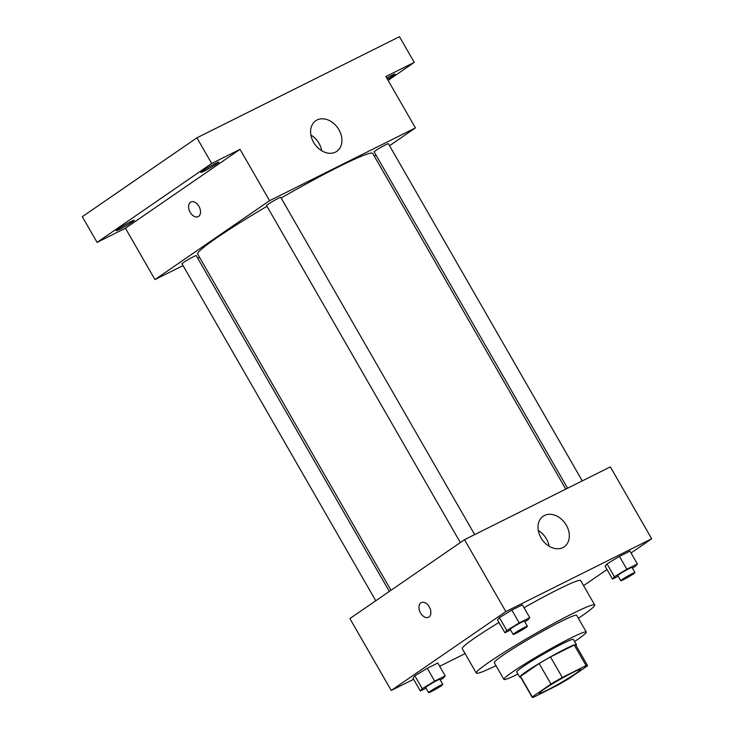 <?xml version="1.0" encoding="UTF-8"?>
<svg xmlns="http://www.w3.org/2000/svg" width="734" height="734" viewBox="0 0 734 734"><rect width="100%" height="100%" fill="white"/><g stroke="black" fill="none" stroke-linecap="round" stroke-linejoin="round"><path stroke-width="1.1" d="M576.062 673.307A23.754 1.642 -29.9 0 1 553.509 686.822A23.754 1.642 -29.9 0 1 539.261 693.235A23.754 1.642 -29.9 0 1 559.042 679.968A23.754 1.642 -29.9 0 1 580.456 669.555A23.754 1.642 -29.9 0 1 576.062 673.307M586.071 665.6L562.299 677.473A31.901 2.202 -29.9 0 0 550.968 684.07L532.288 696.924A31.901 2.202 -29.9 0 0 532.205 697.3A31.901 2.202 -29.9 0 0 533.646 697.19L557.418 685.327A31.901 2.202 -29.9 0 0 568.749 678.73L587.429 665.866A31.901 2.202 -29.9 0 0 587.512 665.49A31.901 2.202 -29.9 0 0 586.071 665.6L574.254 645.058L550.482 656.921L562.299 677.473M532.205 697.3L520.388 676.757A31.901 2.202 -29.9 0 1 520.47 676.381L532.288 696.924M550.482 656.921A31.901 2.202 -29.9 0 0 539.16 663.527L520.47 676.381M574.254 645.058A31.901 2.202 -29.9 0 1 575.704 644.947L587.512 665.49M575.942 645.37A32.663 2.257 150.1 0 0 576.364 644.571A32.663 2.257 150.1 0 0 546.922 658.893A32.663 2.257 150.1 0 0 519.727 677.133A32.663 2.257 150.1 0 0 520.626 677.179M519.727 677.133L516.773 671.995A32.663 2.257 -29.9 0 1 543.967 653.755A32.663 2.257 -29.9 0 1 573.41 639.433L576.364 644.571M539.16 663.527L550.968 684.07M574.594 641.498A47.508 3.285 150.1 0 0 586.283 632.029A47.508 3.285 150.1 0 0 543.454 652.865A47.508 3.285 150.1 0 0 503.9 679.4A47.508 3.285 150.1 0 0 517.965 674.069M586.283 632.029L576.676 615.34A47.508 3.285 150.1 0 0 533.857 636.176A47.508 3.285 150.1 0 0 494.303 662.71L503.9 679.4M578.374 618.285A68.299 4.725 150.1 0 0 594.696 604.981A68.299 4.725 150.1 0 0 533.141 634.928A68.299 4.725 150.1 0 0 476.283 673.069A68.299 4.725 150.1 0 0 496 665.646M476.283 673.069L462.255 648.673A68.299 4.725 -29.9 0 1 498.964 622.45M524.03 607.724A68.299 4.725 -29.9 0 1 580.667 580.585L594.696 604.981M440.262 680.014L443.29 678.17L445.199 675.867L437.813 663.022L427.289 668.279L414.857 675.84L412.958 678.143L420.343 690.978L426.032 688.143M524.819 621.817L527.856 619.973L529.755 617.67L522.369 604.825L511.846 610.082L499.423 617.633L497.514 619.936L504.9 632.781L510.589 629.946M631.047 552.996L651.691 538.784L505.845 611.587L391.24 690.474L413.627 679.299M439.684 666.288L465.09 653.599M583.594 585.659L607.018 569.529M632.424 568.098L635.451 566.253L637.351 563.951L629.974 551.115L619.441 556.372L607.018 563.923L605.119 566.226L612.505 579.071L618.184 576.227M651.691 538.784L610.349 466.879L464.503 539.683L349.889 618.569L391.24 690.474M464.503 539.683L505.845 611.587M566.327 525.205A18.561 14.093 -124.5 0 1 564.189 546.812A18.561 14.093 -124.5 0 1 542.059 539.518A18.561 14.093 -124.5 0 1 543.142 516.241A18.561 14.093 -124.5 0 1 566.327 525.205M428.977 617A8.166 5.285 63.5 0 1 428.564 617.248A8.166 5.285 63.5 0 1 420.187 612.303A8.166 5.285 63.5 0 1 421.27 602.632A8.166 5.285 63.5 0 1 429.473 607.247A8.166 5.285 63.5 0 1 428.977 617M428.564 617.248A8.166 5.285 63.5 0 1 420.187 612.294A8.166 5.285 63.5 0 1 421.27 602.632M538.297 530.489A18.561 14.093 -124.5 0 1 546.435 538.903A18.561 14.093 -124.5 0 1 549.142 546.252M390.993 590.274L197.675 254.065A100.962 6.982 -29.9 0 1 266.974 206.282M281.131 198.024A100.962 6.982 -29.9 0 1 372.716 153.415L565.767 489.128M582.273 480.889L388.378 143.699A8.193 0.569 150.1 0 0 383.46 145.91A8.193 0.569 150.1 0 0 375.68 150.58A8.193 0.569 150.1 0 0 374.166 151.874L567.584 488.229M375.771 600.751L182.014 263.781A8.193 0.569 -29.9 0 1 188.831 259.203A8.193 0.569 -29.9 0 1 196.217 255.606L389.323 591.421M460.337 542.545L266.57 205.584A8.193 0.569 -29.9 0 1 273.387 201.006A8.193 0.569 -29.9 0 1 280.783 197.409L474.669 534.6M389.534 145.717L415.426 127.9L269.58 200.694L154.966 279.581L183.041 265.57M197.73 258.24L199.547 257.331M374.312 156.186L375.992 155.039M388.093 80.382L414.251 62.381L399.479 36.7L196.923 137.808L82.309 216.695L97.072 242.376L125.431 228.219L154.966 279.581M414.251 62.381L385.891 76.538L415.426 127.9M196.923 137.808L211.686 163.489L97.072 242.376M269.58 200.694L240.046 149.341L211.686 163.489M338.915 129.725A18.561 14.093 -124.5 0 1 336.778 151.342A18.561 14.093 -124.5 0 1 314.647 144.038A18.561 14.093 -124.5 0 1 315.73 120.761A18.561 14.093 -124.5 0 1 338.915 129.725M240.046 149.341L125.431 228.219M198.611 216.383A8.166 5.285 63.5 0 1 198.198 216.631A8.166 5.285 63.5 0 1 189.822 211.686A8.166 5.285 63.5 0 1 190.904 202.015A8.166 5.285 63.5 0 1 199.107 206.639A8.166 5.285 63.5 0 1 198.611 216.383M198.198 216.631A8.166 5.285 63.5 0 1 189.831 211.686A8.166 5.285 63.5 0 1 190.904 202.015M310.886 135.01A18.561 14.093 -124.5 0 1 319.024 143.424A18.561 14.093 -124.5 0 1 321.74 150.773M130.845 221.622A10.404 0.716 -29.9 0 1 134.285 220.273A10.404 0.716 -29.9 0 1 125.624 226.09A10.404 0.716 -29.9 0 1 116.247 230.65A10.404 0.716 -29.9 0 1 121.165 227.072A10.404 0.716 -29.9 0 1 130.845 221.622M215.401 163.425A10.404 0.716 -29.9 0 1 218.842 162.076A10.404 0.716 -29.9 0 1 210.181 167.884A10.404 0.716 -29.9 0 1 200.804 172.453A10.404 0.716 -29.9 0 1 205.722 168.875A10.404 0.716 -29.9 0 1 215.401 163.425M386.763 78.061A10.404 0.716 -29.9 0 1 391.635 75.455A10.404 0.716 -29.9 0 1 395.076 74.106A10.404 0.716 -29.9 0 1 387.479 79.3M637.351 563.951L626.827 569.208L614.404 576.768L612.505 579.071M620.78 580.732L617.826 575.594A8.193 0.569 -29.9 0 1 624.643 571.024A8.193 0.569 -29.9 0 1 632.029 567.428L634.983 572.566A8.193 0.569 -29.9 0 1 633.47 573.86A8.193 0.569 -29.9 0 1 625.689 578.52A8.193 0.569 -29.9 0 1 620.78 580.732A8.193 0.569 -29.9 0 1 627.598 576.153A8.193 0.569 -29.9 0 1 634.983 572.566M629.974 551.115L619.441 556.372L607.018 563.923L614.404 576.768M607.018 563.923L605.119 566.226M619.441 556.372L626.827 569.208M529.755 617.67L519.232 622.918L506.799 630.478L504.9 632.781M513.176 634.442L510.222 629.304A8.193 0.569 -29.9 0 1 517.048 624.735A8.193 0.569 -29.9 0 1 524.434 621.138L527.388 626.276A8.193 0.569 -29.9 0 1 525.874 627.57A8.193 0.569 -29.9 0 1 518.094 632.231A8.193 0.569 -29.9 0 1 513.176 634.442A8.193 0.569 -29.9 0 1 520.002 629.864A8.193 0.569 -29.9 0 1 527.388 626.276M522.369 604.825L511.846 610.082L499.423 617.633L506.799 630.478M499.423 617.633L497.514 619.936M511.846 610.082L519.232 622.918M445.199 675.867L434.666 681.115L422.243 688.676L420.343 690.978M428.619 692.648L425.665 687.51A8.193 0.569 -29.9 0 1 432.491 682.932A8.193 0.569 -29.9 0 1 439.877 679.335L442.831 684.473A8.193 0.569 -29.9 0 1 441.317 685.767A8.193 0.569 -29.9 0 1 433.528 690.428A8.193 0.569 -29.9 0 1 428.619 692.648A8.193 0.569 -29.9 0 1 435.436 688.07A8.193 0.569 -29.9 0 1 442.831 684.473M437.813 663.022L427.289 668.279L414.857 675.84L422.243 688.676M414.857 675.84L412.958 678.143M427.289 668.279L434.666 681.115"/></g></svg>
